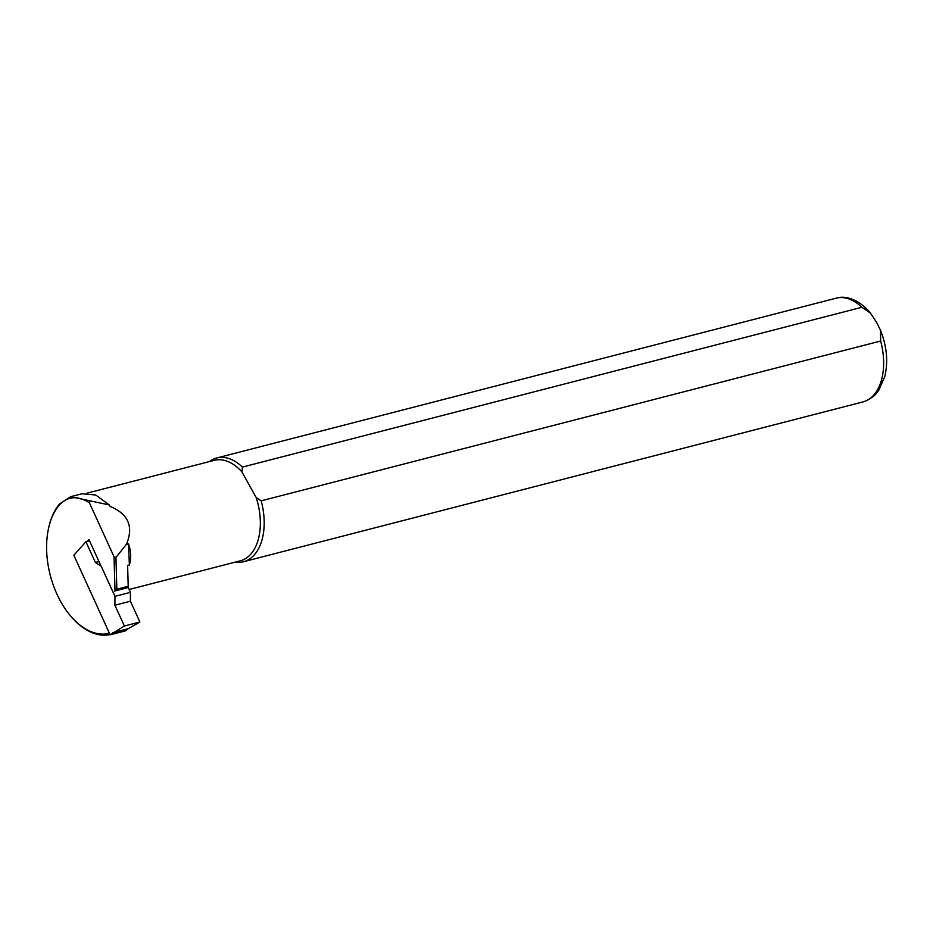 <?xml version="1.0" encoding="UTF-8"?>
<svg xmlns="http://www.w3.org/2000/svg" width="933" height="933" viewBox="0 0 933 933"><rect width="100%" height="100%" fill="white"/><g stroke="black" fill="none" stroke-linecap="round" stroke-linejoin="round"><path stroke-width="1.4" d="M112.59 632.749L128.089 628.749L125.64 630.825L110.152 634.825L124.381 626.008L114.899 605.225L114.957 596.35L101.265 566.343L95.399 562.482L85.918 541.711L73.847 555.275L110.152 634.825M128.089 628.749L139.88 622.008L130.398 601.237L130.457 592.35L114.957 596.35M130.457 592.35L127.973 586.892M89.51 540.778L85.918 541.711M139.88 622.008L124.381 626.008M130.398 601.237L114.899 605.225M98.991 561.561L95.399 562.482M114.036 556.756L115.937 557.467L126.981 543.589L127.005 544.207L128.486 543.834C131.017 550.89 131.32 557.934 129.384 564.99L127.611 565.445L128.206 586.274A4.024 2.426 75.5 0 1 126.83 587.895L114.432 591.09A4.024 2.426 -104.5 0 0 115.004 590.799L114.036 556.756L89.416 502.817C77.637 495.236 67.514 496.099 59.036 505.418A71.153 43 -104.5 0 0 48.703 527.67A71.153 43 -104.5 0 0 71.864 617.436A71.153 43 -104.5 0 0 107.342 633.787L109.219 632.784M126.981 543.589L126.841 543.274C133.606 526.107 127.996 513.815 110.012 506.386L109.348 504.951L70.581 496.718L59.455 504.042L59.036 505.418M70.581 496.718L81.941 493.79L95.679 494.991L109.348 504.951M87.469 541.315L88.938 539.542L101.126 566.249M90.198 501.091L89.405 502.829M129.151 589.493L240.282 560.826A51.898 31.36 -104.5 0 0 256.143 497.464L241.915 471.888L242.405 467.083A53.566 32.375 -104.5 0 0 216.713 457.986A53.566 32.375 -104.5 0 0 209.354 461.613M242.405 467.083L861.859 307.284L870.454 313.091L876.775 322.725L880.46 330.224L880.647 341.023L261.193 500.834L256.143 497.464L241.915 471.888A51.898 31.36 -104.5 0 0 214.357 460.319L87.002 493.172M235.279 562.121A53.566 32.375 -104.5 0 0 243.466 561.736A53.566 32.375 -104.5 0 0 261.193 500.834M109.989 634.487L108.753 634.813A72.494 43.816 75.5 0 1 72.517 618.171L71.864 617.436M48.703 527.67L48.924 526.713A72.494 43.816 75.5 0 1 59.455 504.042M129.384 564.99L128.486 543.834M115.937 557.467L116.847 589.213L128.206 586.274M109.872 634.207L108.753 634.813L107.342 633.787M116.847 589.213L115.004 590.799M861.859 307.284A53.566 32.375 -104.5 0 0 836.155 298.175L216.713 457.986M880.46 330.224C886.793 346.073 888.263 361.433 884.869 376.314L878.711 390.414C877.661 391.918 873.661 398.496 862.92 401.925A53.566 32.375 -104.5 0 0 880.647 341.023M836.155 298.175C843.689 295.633 857.532 297.627 870.454 313.091M862.92 401.925L243.466 561.736"/></g></svg>
